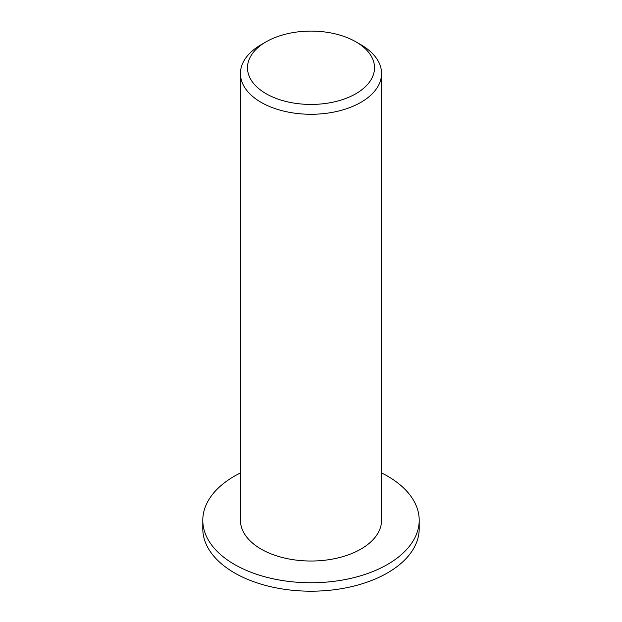 <?xml version="1.0" encoding="UTF-8"?>
<svg xmlns="http://www.w3.org/2000/svg" width="622" height="622" viewBox="0 0 622 622"><rect width="100%" height="100%" fill="white"/><g stroke="black" fill="none" stroke-linecap="round" stroke-linejoin="round"><path stroke-width="0.93" d="M266.092 93.697A63.514 36.667 180 0 1 266.092 41.837A63.514 36.667 180 0 1 355.908 41.837A63.514 36.667 180 0 1 355.908 93.697A63.514 36.667 180 0 1 266.092 93.697M266.092 41.837L261.1 44.722A70.566 40.741 0 0 0 240.434 73.528A70.566 40.741 0 0 0 261.1 102.342A70.566 40.741 0 0 0 338.003 111.175A70.566 40.741 0 0 0 381.566 73.528A70.566 40.741 0 0 0 360.9 44.722L355.908 41.837M240.434 73.528L240.434 520.28A70.566 40.741 0 0 0 261.1 549.086A70.566 40.741 0 0 0 338.003 557.918A70.566 40.741 0 0 0 381.566 520.28L381.566 73.528M381.566 472.922A108.205 62.472 180 0 1 419.205 520.28A108.205 62.472 180 0 1 352.41 577.993A108.205 62.472 180 0 1 234.486 564.449A108.205 62.472 180 0 1 202.795 520.28A108.205 62.472 180 0 1 240.434 472.922M419.205 520.28L419.205 528.731A108.205 62.472 180 0 1 352.41 586.445A108.205 62.472 180 0 1 234.486 572.901A108.205 62.472 180 0 1 202.795 528.731L202.795 520.28"/></g></svg>
